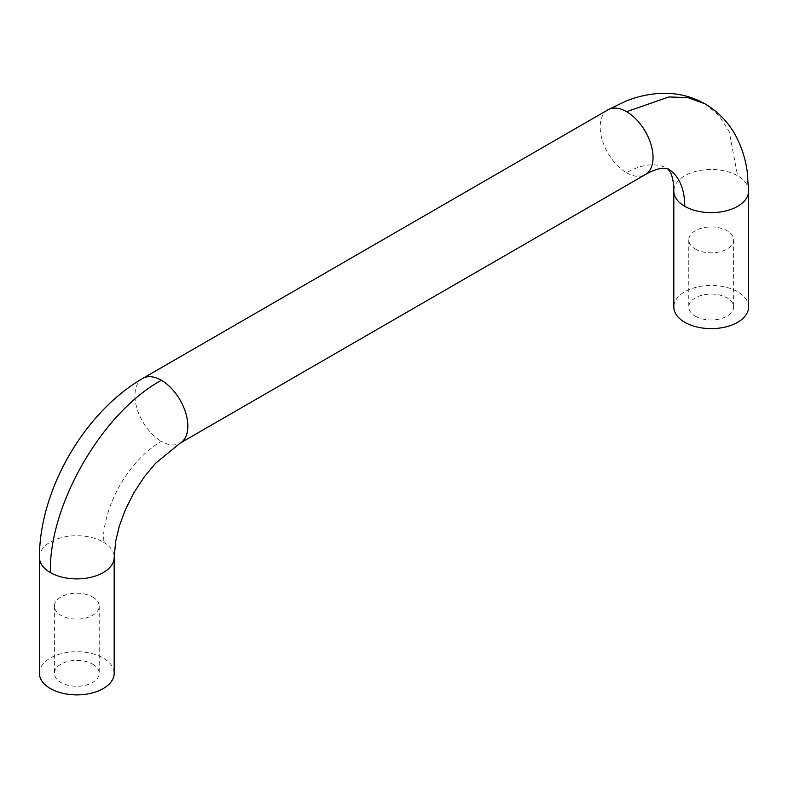 <?xml version="1.0" encoding="UTF-8"?>
<svg xmlns="http://www.w3.org/2000/svg" width="788" height="788" viewBox="0 0 788 788"><rect width="100%" height="100%" fill="white"/><g stroke="black" fill="none" stroke-linecap="round" stroke-linejoin="round"><path stroke-width="0.59" stroke-dasharray="3.94 2.96" d="M39.42 557.323A37.381 21.581 180 0 1 62.498 537.377A37.381 21.581 180 0 1 103.238 542.055A82.238 47.477 -60 0 1 161.392 441.339A37.381 21.581 -120 0 0 180.068 443.191M695.341 249.047A22.428 12.953 0 0 0 719.779 251.855A22.428 12.953 0 0 0 733.628 239.887A22.428 12.953 0 0 0 727.058 230.736A22.428 12.953 0 0 0 702.61 227.929A22.428 12.953 0 0 0 688.771 239.887A22.428 12.953 0 0 0 695.341 249.047M39.42 673.307A37.381 21.581 180 0 1 62.498 653.37A37.381 21.581 180 0 1 103.238 658.049A37.381 21.581 180 0 1 114.181 673.307M92.659 664.146A22.428 12.953 180 0 1 99.229 673.307A22.428 12.953 180 0 1 85.39 685.264A22.428 12.953 180 0 1 60.942 682.457A22.428 12.953 180 0 1 54.372 673.307A22.428 12.953 180 0 1 68.221 661.339A22.428 12.953 180 0 1 92.659 664.146M92.659 596.999A22.428 12.953 180 0 1 99.229 606.159A22.428 12.953 180 0 1 85.39 618.117A22.428 12.953 180 0 1 60.942 615.31A22.428 12.953 180 0 1 54.372 606.159A22.428 12.953 180 0 1 68.221 594.191A22.428 12.953 180 0 1 92.659 596.999M748.58 307.044A37.381 21.581 0 0 0 737.627 291.777A37.381 21.581 0 0 0 696.888 287.098A37.381 21.581 0 0 0 673.819 307.044M695.341 316.195A22.428 12.953 0 0 0 719.779 319.002A22.428 12.953 0 0 0 733.628 307.044A22.428 12.953 0 0 0 727.058 297.884A22.428 12.953 0 0 0 702.61 295.076A22.428 12.953 0 0 0 688.771 307.044A22.428 12.953 0 0 0 695.341 316.195M607.922 109.847A37.381 21.581 -120 0 0 602.19 139.801A37.381 21.581 -120 0 0 626.608 172.739A82.238 47.477 -60 0 1 667.584 168.583A82.238 47.477 -60 0 1 667.869 168.75M705.112 103.918L719.089 115.58L729.264 131.813L737.627 175.793A37.381 21.581 0 0 0 696.888 171.114A37.381 21.581 0 0 0 673.819 191.06M142.697 378.437A37.381 21.581 -120 0 0 136.964 408.391A37.381 21.581 -120 0 0 161.392 441.339M103.238 542.055A37.381 21.581 180 0 1 114.181 557.303M626.608 172.739A37.381 21.581 -120 0 0 645.293 174.601M748.58 191.041A37.381 21.581 0 0 0 737.627 175.793M733.628 239.887L733.628 307.044M688.771 239.887L688.771 307.044M99.229 606.159L99.229 673.307M54.372 606.159L54.372 673.307"/><path stroke-width="1.18" d="M50.373 572.58A37.381 21.581 180 0 1 39.42 557.333L39.42 673.307A37.381 21.581 180 0 0 50.373 688.564A37.381 21.581 180 0 0 91.112 693.243A37.381 21.581 180 0 0 114.181 673.307L114.181 557.323A37.381 21.581 180 0 1 91.112 577.259A37.381 21.581 180 0 1 50.373 572.58C48.767 505.108 102.154 412.636 161.392 380.289A37.381 21.581 -120 0 0 142.707 378.427M673.819 191.06L673.819 307.044A37.381 21.581 0 0 0 684.762 322.302A37.381 21.581 0 0 0 725.502 326.981A37.381 21.581 0 0 0 748.58 307.044L748.58 191.06L747.152 171.045C745.537 159.826 742.335 149.257 737.568 139.348C730.062 124.011 719.158 112.152 704.836 103.76L705.388 104.075C690.968 95.88 675.237 92.354 658.207 93.526C647.244 94.353 636.487 96.865 625.958 101.081L607.922 109.818A37.381 21.581 -120 0 1 626.608 111.699L668.884 96.944L688.023 97.643L704.836 103.76M645.303 174.621C651.272 171.114 656.985 168.967 662.442 168.179L667.869 168.75A82.238 47.477 -60 0 1 684.762 206.318A37.381 21.581 0 0 0 725.502 210.997A37.381 21.581 0 0 0 748.58 191.06M114.201 557.303L115.698 541.1L119.303 526.148L125.371 509.698L133.96 492.638L144.283 476.868L155.492 463.364L180.078 443.211A37.381 21.581 -120 0 0 185.81 413.227A37.381 21.581 -120 0 0 161.392 380.289M180.078 443.191L645.303 174.591A37.381 21.581 -120 0 0 651.036 144.637A37.381 21.581 -120 0 0 626.608 111.699M673.819 191.07A37.381 21.581 0 0 0 684.762 206.318M607.922 109.847L142.697 378.437C128.464 386.731 115.107 397.398 102.657 410.41C89.921 423.747 78.77 438.709 69.196 455.277C59.701 471.736 52.363 488.757 47.181 506.32C42.079 523.734 39.489 540.735 39.4 557.333M673.799 191.07C673.848 184.146 672.844 178.118 670.795 173.005L667.584 168.583"/></g></svg>
